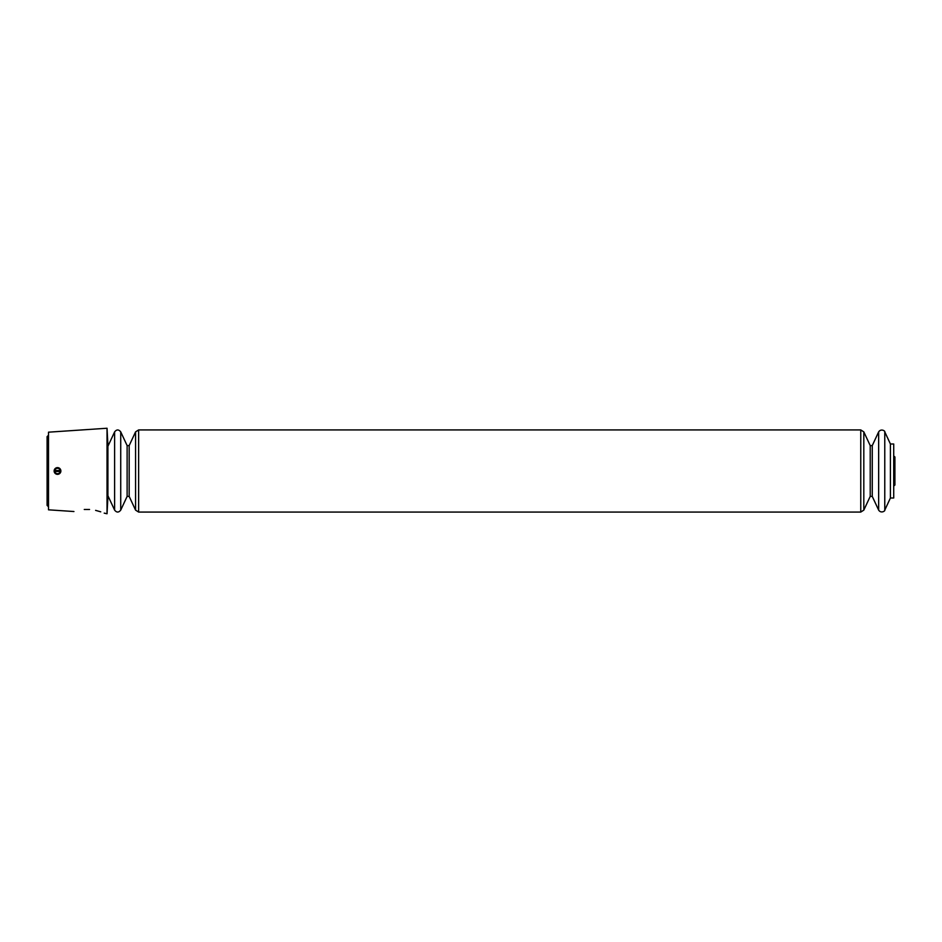 <?xml version="1.0" encoding="UTF-8"?>
<svg xmlns="http://www.w3.org/2000/svg" width="942" height="942" viewBox="0 0 942 942"><rect width="100%" height="100%" fill="white"/><g stroke="black" fill="none" stroke-linecap="round" stroke-linejoin="round"><path stroke-width="1.41" d="M54.165 471.447A3.379 3.379 0 0 0 60.853 471.447L54.86 471.447A2.685 2.685 0 0 0 60.158 471.447L60.853 471.447A3.379 3.379 0 0 0 57.509 467.621A3.379 3.379 0 0 0 54.165 470.553L60.158 470.553A2.685 2.685 0 0 0 54.86 470.553L54.165 470.553A3.379 3.379 0 0 0 54.165 471.447L54.86 471.447L54.165 471.447M104.209 513.131L107.035 513.755L107.035 428.245L48.501 432.178L48.501 509.822L73.935 511.53M84.262 509.481C70.768 511.895 70.768 511.895 84.262 509.481L89.549 509.481C110.026 514.261 110.026 514.261 89.549 509.481L84.262 509.481M95.601 510.364L100.747 511.824M890.414 444L890.414 498L893.722 498L893.722 444L890.414 444L884.774 431.883C885.374 431.106 881.1 428.221 878.651 431.883L878.651 510.117C881.1 513.779 885.374 510.894 884.774 510.117L884.774 431.883M107.035 513.755L107.918 496.881L107.918 445.119L107.035 428.245M60.158 470.553L60.853 470.553L60.158 470.553M48.054 506.325L48.054 435.675L47.1 436.629L47.1 505.371L48.501 506.784M893.722 486.084L893.722 455.916M872.257 445.601L870.22 445.601L870.22 496.399L872.257 496.399L872.257 445.601L878.651 431.883M870.22 496.399L863.814 510.117L863.814 431.883L860.764 429.929L138.627 429.929L135.566 431.883L135.566 510.117L138.627 512.071L138.627 429.929M863.814 510.117L860.764 512.071L860.764 429.929M120.729 510.117L120.729 431.883C118.692 429.328 116.655 429.328 114.618 431.883L114.618 510.117C116.655 512.672 118.692 512.672 120.729 510.117L127.123 496.399L127.123 445.601L129.172 445.601L135.566 431.883M127.123 496.399L129.172 496.399L129.172 445.601M47.324 504.759L47.1 505.371M47.324 437.241L47.1 436.629M893.946 484.506L894.9 485.024L894.9 471M893.946 457.494L894.9 456.976L894.217 456.364M894.217 485.636L894.9 485.024L894.9 456.976M890.414 498L884.774 510.117M872.257 496.399L878.651 510.117M870.22 445.601L863.814 431.883M860.764 512.071L138.627 512.071M129.172 496.399L135.566 510.117M127.123 445.601L120.729 431.883M107.918 495.751L114.618 510.117M107.918 446.249L114.618 431.883"/></g></svg>
